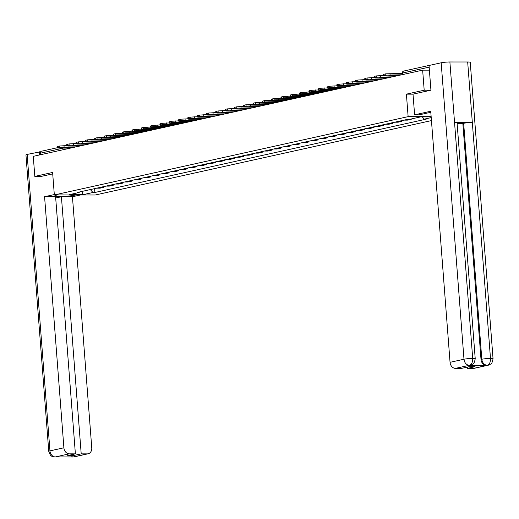 <?xml version="1.0" encoding="UTF-8"?>
<svg xmlns="http://www.w3.org/2000/svg" width="519" height="519" viewBox="0 0 519 519"><rect width="100%" height="100%" fill="white"/><g stroke="black" fill="none" stroke-linecap="round" stroke-linejoin="round"><path stroke-width="0.78" d="M430.751 90.222L424.192 90.215L422.648 70.149L33.274 156.336L34.818 176.402L52.607 172.464L54.339 194.949L95.321 194.988L431.451 120.59M424.192 90.215L406.403 94.153L408.135 116.639L54.339 194.949M431.114 65.018A2.037 1.628 77.5 0 0 430.861 65.044A2.037 1.628 77.5 0 0 430.621 65.128M429.388 70.156L422.648 70.149M34.818 176.402L41.377 176.408M40.404 154.759L40.287 153.215A2.037 1.628 -102.5 0 1 41.488 151.23L57.512 147.688M96.917 188.118A4.677 3.737 77.5 0 0 97.494 188.176L99.998 188.176L103.936 187.307L101.439 187.301A4.677 3.737 -102.5 0 1 100.855 187.249M103.878 186.581L103.936 187.307M106.233 186.055A4.677 3.737 77.5 0 0 106.81 186.113L109.308 186.113L113.252 185.244L110.748 185.244A4.677 3.737 -102.5 0 1 110.171 185.186M113.194 184.517L113.252 185.244M115.542 183.998A4.677 3.737 77.5 0 0 116.126 184.05L118.624 184.057L122.562 183.181L120.064 183.181A4.677 3.737 -102.5 0 1 119.487 183.123M122.51 182.454L122.562 183.181M124.858 181.935A4.677 3.737 77.5 0 0 125.436 181.987L127.934 181.994L131.878 181.118L129.38 181.118A4.677 3.737 -102.5 0 1 128.796 181.066M131.82 180.391L131.878 181.118M134.174 179.872A4.677 3.737 77.5 0 0 134.752 179.931L137.25 179.931L141.187 179.061L138.69 179.055A4.677 3.737 -102.5 0 1 138.112 179.003M141.136 178.335L141.187 179.061M143.484 177.809A4.677 3.737 77.5 0 0 144.061 177.868L146.566 177.868L150.504 176.998L148.006 176.992A4.677 3.737 -102.5 0 1 147.428 176.94M150.445 176.272L150.504 176.998M152.8 175.753A4.677 3.737 77.5 0 0 153.377 175.805L155.875 175.811L159.82 174.935L157.315 174.935A4.677 3.737 -102.5 0 1 156.738 174.877M159.761 174.209L159.82 174.935M162.11 173.69A4.677 3.737 77.5 0 0 162.694 173.742L165.191 173.748L169.129 172.872L166.631 172.872A4.677 3.737 -102.5 0 1 166.054 172.814M169.077 172.146L169.129 172.872M171.426 171.627A4.677 3.737 77.5 0 0 172.003 171.685L174.507 171.685L178.445 170.816L175.947 170.809A4.677 3.737 -102.5 0 1 175.364 170.757M178.387 170.089L178.445 170.816M180.742 169.564A4.677 3.737 77.5 0 0 181.319 169.622L183.817 169.622L187.755 168.753L185.257 168.746A4.677 3.737 -102.5 0 1 184.68 168.694M187.703 168.026L187.755 168.753M190.051 167.507A4.677 3.737 77.5 0 0 190.629 167.559L193.133 167.559L197.071 166.69L194.573 166.69A4.677 3.737 -102.5 0 1 193.996 166.631M197.012 165.963L197.071 166.69M199.367 165.444A4.677 3.737 77.5 0 0 199.945 165.496L202.442 165.503L206.387 164.627L203.883 164.627A4.677 3.737 -102.5 0 1 203.305 164.568M206.328 163.9L206.387 164.627M208.677 163.381A4.677 3.737 77.5 0 0 209.261 163.44L211.758 163.44L215.696 162.564L213.199 162.564A4.677 3.737 -102.5 0 1 212.621 162.512M215.644 161.844L215.696 162.564M217.993 161.318A4.677 3.737 77.5 0 0 218.57 161.377L221.075 161.377L225.012 160.507L222.515 160.501A4.677 3.737 -102.5 0 1 221.931 160.449M224.954 159.781L225.012 160.507M227.309 159.262A4.677 3.737 77.5 0 0 227.886 159.314L230.384 159.314L234.329 158.444L231.824 158.444A4.677 3.737 -102.5 0 1 231.247 158.386M234.27 157.718L234.329 158.444M236.619 157.199A4.677 3.737 77.5 0 0 237.196 157.251L239.7 157.257L243.638 156.381L241.14 156.381A4.677 3.737 -102.5 0 1 240.563 156.323M243.586 155.655L243.638 156.381M245.935 155.136A4.677 3.737 77.5 0 0 246.512 155.187L249.01 155.194L252.954 154.318L250.45 154.318A4.677 3.737 -102.5 0 1 249.873 154.266M252.896 153.592L252.954 154.318M255.244 153.073A4.677 3.737 77.5 0 0 255.828 153.131L258.326 153.131L262.264 152.262L259.766 152.255A4.677 3.737 -102.5 0 1 259.189 152.203M262.212 151.535L262.264 152.262M264.56 151.016A4.677 3.737 77.5 0 0 265.138 151.068L267.642 151.068L271.58 150.199L269.082 150.199A4.677 3.737 -102.5 0 1 268.498 150.14M271.521 149.472L271.58 150.199M273.876 148.953A4.677 3.737 77.5 0 0 274.454 149.005L276.951 149.011L280.896 148.136L278.392 148.136A4.677 3.737 -102.5 0 1 277.814 148.077M280.837 147.409L280.896 148.136M283.186 146.89A4.677 3.737 77.5 0 0 283.77 146.942L286.267 146.948L290.205 146.073L287.708 146.073A4.677 3.737 -102.5 0 1 287.13 146.021M290.153 145.346L290.205 146.073M292.502 144.827A4.677 3.737 77.5 0 0 293.079 144.885L295.577 144.885L299.521 144.016L297.017 144.01A4.677 3.737 -102.5 0 1 296.44 143.958M299.463 143.289L299.521 144.016M301.811 142.764A4.677 3.737 77.5 0 0 302.395 142.822L304.893 142.822L308.831 141.953L306.333 141.947A4.677 3.737 -102.5 0 1 305.756 141.895M308.779 141.226L308.831 141.953M311.128 140.707A4.677 3.737 77.5 0 0 311.705 140.759L314.209 140.766L318.147 139.89L315.649 139.89A4.677 3.737 -102.5 0 1 315.065 139.832M318.089 139.163L318.147 139.89M320.444 138.644A4.677 3.737 77.5 0 0 321.021 138.696L323.519 138.703L327.463 137.827L324.959 137.827A4.677 3.737 -102.5 0 1 324.381 137.769M327.405 137.1L327.463 137.827M329.753 136.581A4.677 3.737 77.5 0 0 330.337 136.64L332.835 136.64L336.773 135.77L334.275 135.764A4.677 3.737 -102.5 0 1 333.698 135.712M336.721 135.044L336.773 135.77M339.069 134.518A4.677 3.737 77.5 0 0 339.647 134.577L342.144 134.577L346.089 133.707L343.591 133.701A4.677 3.737 -102.5 0 1 343.007 133.649M346.03 132.981L346.089 133.707M348.385 132.462A4.677 3.737 77.5 0 0 348.963 132.514L351.46 132.514L355.398 131.644L352.901 131.644A4.677 3.737 -102.5 0 1 352.323 131.586M355.346 130.918L355.398 131.644M357.695 130.399A4.677 3.737 77.5 0 0 358.272 130.451L360.776 130.457L364.714 129.581L362.217 129.581A4.677 3.737 -102.5 0 1 361.639 129.523M364.656 128.855L364.714 129.581M367.011 128.336A4.677 3.737 77.5 0 0 367.588 128.394L370.086 128.394L374.03 127.525L371.526 127.518A4.677 3.737 -102.5 0 1 370.949 127.466M373.972 126.798L374.03 127.525M376.32 126.273A4.677 3.737 77.5 0 0 376.904 126.331L379.402 126.331L383.34 125.462L380.842 125.455A4.677 3.737 -102.5 0 1 380.265 125.403M383.288 124.735L383.34 125.462M385.636 124.216A4.677 3.737 77.5 0 0 386.214 124.268L388.718 124.268L392.656 123.399L390.158 123.399A4.677 3.737 -102.5 0 1 389.574 123.34M392.598 122.672L392.656 123.399M394.953 122.153A4.677 3.737 77.5 0 0 395.53 122.205L398.028 122.212L401.972 121.336L399.468 121.336A4.677 3.737 -102.5 0 1 398.89 121.277M401.914 120.609L401.972 121.336M404.262 120.09A4.677 3.737 77.5 0 0 404.839 120.148L407.344 120.148L411.282 119.273L408.784 119.273A4.677 3.737 -102.5 0 1 408.206 119.221M415.258 118.085L419.196 117.21M90.345 189.571L92.94 192.491L82.91 194.709L69.137 194.696L79.167 192.478L79.543 191.965M431.166 116.924L420.546 116.918L410.516 119.136L408.589 119.13L77.24 192.478L79.167 192.478M431.218 117.612L424.283 119.149L422.297 116.918M92.94 192.491L94.86 192.491L426.209 119.149L424.283 119.149M431.146 116.658L408.135 116.639M413.02 94.16L406.403 94.153M94.568 188.637L94.86 192.491M82.91 194.709L82.041 191.414M72.394 147.675L72.355 147.208M75.793 146.922L59.841 147.305L59.743 145.995L66.821 145.605M70.48 148.097L58.777 148.09L57.525 147.928L59.841 147.305M57.525 147.928L57.427 146.611L58.011 146.377L58.109 147.688M59.743 145.995L58.011 146.377M71.765 147.818L62.883 147.805A6.306 0.662 175.6 0 1 65.628 147.201L74.509 147.208M57.304 194.949L56.934 195.034A11.437 1.207 175.6 0 0 54.748 195.923A11.437 1.207 175.6 0 0 62.663 196.454A11.437 1.207 175.6 0 0 75.372 195.053L75.748 194.969M54.307 194.567L44.576 196.72L55.598 196.733L75.385 453.853L69.28 453.846L55.338 456.947L73.166 456.967M55.695 198.005L61.417 196.74L72.446 196.746L91.759 447.819A6.105 4.879 77.5 0 1 88.165 453.768A6.105 4.879 77.5 0 1 87.309 453.866L81.204 453.859L61.417 196.74M80.458 194.975L72.446 196.746M44.576 196.72L63.895 447.793A6.105 4.879 77.5 0 0 69.28 453.846M55.546 456.934L53.1 456.739C51.906 455.714 51.031 457.661 48.76 451.361L25.95 154.915A6.254 0.655 -4.4 0 1 27.144 154.428L40.69 151.743M75.385 453.853L67.684 455.559L73.503 455.559L81.204 453.859M41.196 176.408L52.717 173.897M39.295 151.743L39.541 154.947M73.503 455.559L73.406 454.287M54.904 457.005L55.332 456.954M70.954 456.765L73.367 456.947L87.309 453.866M430.822 112.409A11.437 1.207 175.6 0 0 427.799 112.941L419.326 114.822L414.61 114.816L430.731 111.248L450.051 362.32L463.986 359.232L441.176 62.786L429.031 65.478L430.932 90.183L413.02 94.147L414.61 114.816M473.464 368.393L487.406 365.305A6.105 4.879 -102.5 0 0 488.256 365.214L474.314 368.295A6.105 4.879 -102.5 0 1 473.464 368.393L467.36 368.386L467.256 367.115M441.176 62.786A6.254 0.655 -4.4 0 1 449.889 61.982L454.547 122.478A6.254 0.655 -4.4 0 1 457.07 122.815L475.222 358.759A6.254 0.655 -4.4 0 0 472.699 358.421C472.751 362.139 471.713 364.422 469.585 365.266L455.429 368.373A6.105 4.879 -102.5 0 1 450.051 362.32M468.774 365.467L469.624 365.376A6.105 4.879 -102.5 0 1 468.774 365.467L486.394 365.48A6.105 4.879 -102.5 0 1 481.009 359.427L462.851 123.483L463.662 123.301A6.254 0.655 -4.4 0 1 472.329 122.497L467.677 61.995L449.889 61.982M467.677 61.995A6.254 0.655 -4.4 0 1 470.24 62.332L493.05 358.772A6.254 0.655 -4.4 0 0 490.487 358.441C490.539 362.165 489.514 364.442 487.412 365.285L486.394 365.48M481.009 359.427L481.814 359.252A6.254 0.655 -4.4 0 1 490.487 358.441L472.329 122.497L454.547 122.478L472.699 358.421A6.254 0.655 -4.4 0 0 463.986 359.232A6.105 4.879 77.5 0 0 469.371 365.285M467.36 368.386L475.06 366.68L469.241 366.674L461.54 368.38L455.429 368.373M462.851 123.483L457.122 123.477M463.662 123.301L481.814 359.252C482.339 362.813 484.136 364.831 487.198 365.305M81.704 145.612L81.671 145.145M85.11 144.859L69.157 145.242L69.053 143.932L76.137 143.542M79.796 146.04L68.093 146.027L66.841 145.865L69.157 145.242M66.841 145.865L66.737 144.554L67.321 144.314L67.425 145.625M69.053 143.932L67.321 144.314M81.081 145.755L72.199 145.742A6.306 0.662 175.6 0 1 74.944 145.138L83.825 145.145M91.02 143.555L90.981 143.082M94.419 142.803L78.466 143.179L78.369 141.869L85.447 141.479M89.106 143.977L77.402 143.964L76.157 143.802L78.466 143.179M76.157 143.802L76.053 142.491L76.637 142.258L76.741 143.568M78.369 141.869L76.637 142.258M90.39 143.692L81.509 143.685A6.306 0.662 175.6 0 1 84.26 143.075L93.141 143.082M100.336 141.492L100.297 141.019M103.735 140.74L87.782 141.123L87.679 139.812L94.763 139.416M98.422 141.914L86.718 141.901L85.466 141.739L87.782 141.123M85.466 141.739L85.369 140.428L85.953 140.195L86.05 141.505M87.679 139.812L85.953 140.195M99.706 141.629L90.825 141.622A6.306 0.662 175.6 0 1 93.569 141.012L102.451 141.025M109.645 139.429L109.613 138.956M113.051 138.677L97.098 139.06L96.995 137.749L104.072 137.36M107.738 139.851L96.034 139.845L94.782 139.676L97.098 139.06M94.782 139.676L94.679 138.365L95.262 138.132L95.366 139.442M96.995 137.749L95.262 138.132M109.022 139.566L100.135 139.559A6.306 0.662 175.6 0 1 102.885 138.949L111.767 138.962M118.961 137.366L118.922 136.899M122.361 136.614L106.408 136.997L106.311 135.686L113.389 135.297M117.047 137.795L105.344 137.782L104.092 137.619L106.408 136.997M104.092 137.619L103.995 136.309L104.579 136.069L104.676 137.379M106.311 135.686L104.579 136.069M118.332 137.509L109.451 137.496A6.306 0.662 175.6 0 1 112.195 136.893L121.076 136.899M128.271 135.31L128.238 134.836M131.677 134.551L115.724 134.934L115.62 133.623L122.705 133.234M126.364 135.731L114.66 135.719L113.408 135.556L115.724 134.934M113.408 135.556L113.311 134.246L113.888 134.006L113.992 135.316M115.62 133.623L113.888 134.006M127.648 135.446L118.767 135.44A6.306 0.662 175.6 0 1 121.511 134.83L130.392 134.836M137.587 133.247L137.548 132.773M140.993 132.494L125.034 132.877L124.936 131.567L132.014 131.171M135.68 133.668L123.97 133.655L122.724 133.493L125.034 132.877M122.724 133.493L122.62 132.183L123.204 131.949L123.308 133.26M124.936 131.567L123.204 131.949M136.958 133.383L128.076 133.377A6.306 0.662 175.6 0 1 130.827 132.767L139.708 132.78M146.903 131.184L146.864 130.71M150.302 130.431L134.35 130.814L134.252 129.503L141.33 129.114M144.989 131.605L133.286 131.592L132.034 131.43L134.35 130.814M132.034 131.43L131.936 130.12L132.52 129.886L132.617 131.197M134.252 129.503L132.52 129.886M146.274 131.32L137.392 131.313A6.306 0.662 175.6 0 1 140.136 130.704L149.018 130.717M156.213 129.121L156.18 128.654M159.618 128.368L143.666 128.751L143.562 127.44L150.64 127.051M154.305 129.542L142.602 129.536L141.35 129.374L143.666 128.751M141.35 129.374L141.246 128.063L141.83 127.823L141.934 129.134M143.562 127.44L141.83 127.823M155.59 129.263L146.702 129.25A6.306 0.662 175.6 0 1 149.453 128.647L158.334 128.654M165.529 127.064L165.49 126.591M168.928 126.305L152.975 126.688L152.878 125.377L159.956 124.988M163.615 127.486L151.911 127.473L150.666 127.311L152.975 126.688M150.666 127.311L150.562 126L151.146 125.76L151.243 127.071M152.878 125.377L151.146 125.76M164.899 127.2L156.018 127.194A6.306 0.662 175.6 0 1 158.762 126.584L167.65 126.591M174.838 125.001L174.806 124.528M178.244 124.249L162.291 124.631L162.188 123.321L169.272 122.925M172.931 125.423L161.227 125.41L159.975 125.248L162.291 124.631M159.975 125.248L159.878 123.937L160.455 123.704L160.559 125.014M162.188 123.321L160.455 123.704M174.215 125.137L165.334 125.131A6.306 0.662 175.6 0 1 168.078 124.521L176.96 124.528M184.154 122.938L184.115 122.465M187.56 122.186L171.601 122.568L171.504 121.258L178.581 120.862M182.247 123.36L170.543 123.347L169.291 123.185L171.601 122.568M169.291 123.185L169.188 121.874L169.771 121.641L169.875 122.951M171.504 121.258L169.771 121.641M183.525 123.074L174.644 123.068A6.306 0.662 175.6 0 1 177.394 122.458L186.276 122.471M193.47 120.875L193.431 120.408M196.87 120.123L180.917 120.505L180.82 119.195L187.897 118.806M191.556 121.297L179.853 121.29L178.601 121.128L180.917 120.505M178.601 121.128L178.504 119.818L179.087 119.578L179.185 120.888M180.82 119.195L179.087 119.578M192.841 121.018L183.96 121.005A6.306 0.662 175.6 0 1 186.704 120.402L195.585 120.408M202.78 118.812L202.747 118.345M206.186 118.06L190.233 118.442L190.129 117.132L197.207 116.743M200.872 119.24L189.169 119.227L187.917 119.065L190.233 118.442M187.917 119.065L187.813 117.755L188.397 117.515L188.501 118.825M190.129 117.132L188.397 117.515M202.157 118.955L193.269 118.948A6.306 0.662 175.6 0 1 196.02 118.338L204.901 118.345M212.096 116.756L212.057 116.282M215.495 116.003L199.543 116.386L199.445 115.075L206.523 114.68M210.182 117.177L198.479 117.164L197.233 117.002L199.543 116.386M197.233 117.002L197.129 115.692L197.713 115.458L197.81 116.769M199.445 115.075L197.713 115.458M211.467 116.892L202.585 116.885A6.306 0.662 175.6 0 1 205.329 116.275L214.217 116.282M221.405 114.693L221.373 114.219M224.811 113.94L208.859 114.323L208.755 113.012L215.839 112.617M219.498 115.114L207.795 115.101L206.543 114.939L208.859 114.323M206.543 114.939L206.445 113.629L207.029 113.395L207.126 114.705M208.755 113.012L207.029 113.395M220.783 114.829L211.901 114.822A6.306 0.662 175.6 0 1 214.645 114.212L223.527 114.225M230.721 112.629L230.683 112.162M234.127 111.877L218.175 112.26L218.071 110.949L225.149 110.56M228.814 113.051L217.111 113.045L215.859 112.883L218.175 112.26M215.859 112.883L215.755 111.572L216.339 111.332L216.442 112.642M218.071 110.949L216.339 111.332M230.092 112.772L221.211 112.759A6.306 0.662 175.6 0 1 223.961 112.156L232.843 112.162M240.038 110.566L239.999 110.099M243.437 109.814L227.484 110.197L227.387 108.886L234.465 108.497M238.124 110.995L226.42 110.982L225.168 110.819L227.484 110.197M225.168 110.819L225.071 109.509L225.655 109.269L225.752 110.579M227.387 108.886L225.655 109.269M239.408 110.709L230.527 110.696A6.306 0.662 175.6 0 1 233.271 110.093L242.152 110.099M249.347 108.51L249.315 108.036M252.753 107.757L236.8 108.14L236.696 106.823L243.781 106.434M247.44 108.932L235.736 108.919L234.484 108.756L236.8 108.14M234.484 108.756L234.38 107.446L234.964 107.212L235.068 108.523M236.696 106.823L234.964 107.212M248.724 108.646L239.843 108.64A6.306 0.662 175.6 0 1 242.587 108.03L251.468 108.036M258.663 106.447L258.624 105.973M262.063 105.694L246.11 106.077L246.012 104.767L253.09 104.371M256.749 106.869L245.046 106.856L243.8 106.693L246.11 106.077M243.8 106.693L243.696 105.383L244.28 105.149L244.378 106.46M246.012 104.767L244.28 105.149M258.034 106.583L249.152 106.577A6.306 0.662 175.6 0 1 251.897 105.967L260.785 105.98M267.973 104.384L267.94 103.91M271.379 103.631L255.426 104.014L255.322 102.704L262.406 102.314M266.065 104.806L254.362 104.799L253.11 104.63L255.426 104.014M253.11 104.63L253.013 103.32L253.596 103.086L253.694 104.397M255.322 102.704L253.596 103.086M267.35 104.527L258.468 104.514A6.306 0.662 175.6 0 1 261.213 103.904L270.094 103.917M277.289 102.321L277.256 101.854M280.695 101.568L264.742 101.951L264.638 100.641L271.716 100.251M275.381 102.749L263.678 102.736L262.426 102.574L264.742 101.951M262.426 102.574L262.322 101.263L262.906 101.023L263.01 102.334M264.638 100.641L262.906 101.023M276.666 102.464L267.778 102.451A6.306 0.662 175.6 0 1 270.529 101.847L279.41 101.854M286.605 100.264L286.566 99.791M290.004 99.505L274.051 99.888L273.954 98.578L281.032 98.188M284.691 100.686L272.988 100.673L271.735 100.511L274.051 99.888M271.735 100.511L271.638 99.2L272.222 98.96L272.319 100.277M273.954 98.578L272.222 98.96M285.975 100.401L277.094 100.394A6.306 0.662 175.6 0 1 279.838 99.784L288.72 99.791M295.914 98.201L295.882 97.728M299.32 97.449L283.368 97.832L283.264 96.521L290.348 96.125M294.007 98.623L282.304 98.61L281.051 98.448L283.368 97.832M281.051 98.448L280.954 97.137L281.532 96.904L281.635 98.214M283.264 96.521L281.532 96.904M295.292 98.338L286.41 98.331A6.306 0.662 175.6 0 1 289.154 97.721L298.036 97.734M305.23 96.138L305.191 95.665M308.636 95.386L292.677 95.768L292.58 94.458L299.658 94.069M303.317 96.56L291.613 96.547L290.368 96.385L292.677 95.768M290.368 96.385L290.264 95.074L290.848 94.841L290.951 96.151M292.58 94.458L290.848 94.841M304.601 96.275L295.72 96.268A6.306 0.662 175.6 0 1 298.47 95.658L307.352 95.671M314.546 94.075L314.508 93.608M317.946 93.323L301.993 93.705L301.889 92.395L308.974 92.006M312.633 94.497L300.929 94.49L299.677 94.328L301.993 93.705M299.677 94.328L299.58 93.018L300.164 92.778L300.261 94.088M301.889 92.395L300.164 92.778M313.917 94.218L305.036 94.205A6.306 0.662 175.6 0 1 307.78 93.602L316.661 93.608M323.856 92.019L323.824 91.545M327.262 91.26L311.309 91.642L311.205 90.332L318.283 89.943M321.949 92.44L310.245 92.427L308.993 92.265L311.309 91.642M308.993 92.265L308.889 90.955L309.473 90.715L309.577 92.025M311.205 90.332L309.473 90.715M323.233 92.155L314.345 92.148A6.306 0.662 175.6 0 1 317.096 91.539L325.977 91.545M333.172 89.956L333.133 89.482M336.572 89.203L320.619 89.586L320.521 88.275L327.599 87.88M331.258 90.377L319.555 90.364L318.303 90.202L320.619 89.586M318.303 90.202L318.205 88.892L318.789 88.658L318.887 89.969M320.521 88.275L318.789 88.658M332.543 90.092L323.661 90.085A6.306 0.662 175.6 0 1 326.406 89.476L335.287 89.482M342.482 87.893L342.449 87.419M345.888 87.14L329.935 87.523L329.831 86.212L336.915 85.823M340.574 88.314L328.871 88.301L327.619 88.139L329.935 87.523M327.619 88.139L327.521 86.829L328.099 86.595L328.203 87.906M329.831 86.212L328.099 86.595M341.859 88.029L332.977 88.022A6.306 0.662 175.6 0 1 335.722 87.413L344.603 87.426M351.798 85.83L351.759 85.363M355.204 85.077L339.244 85.46L339.147 84.149L346.225 83.76M349.89 86.251L338.187 86.245L336.935 86.083L339.244 85.46M336.935 86.083L336.831 84.772L337.415 84.532L337.519 85.843M339.147 84.149L337.415 84.532M351.168 85.972L342.287 85.959A6.306 0.662 175.6 0 1 345.038 85.356L353.919 85.363M361.114 83.773L361.075 83.3M364.513 83.014L348.56 83.397L348.463 82.086L355.541 81.697M359.2 84.195L347.496 84.182L346.244 84.02L348.56 83.397M346.244 84.02L346.147 82.709L346.731 82.469L346.828 83.78M348.463 82.086L346.731 82.469M360.484 83.909L351.603 83.903A6.306 0.662 175.6 0 1 354.347 83.293L363.229 83.3M370.423 81.71L370.391 81.236M373.829 80.958L357.876 81.34L357.773 80.03L364.851 79.634M368.516 82.132L356.812 82.119L355.56 81.957L357.876 81.34M355.56 81.957L355.457 80.646L356.04 80.413L356.144 81.723M357.773 80.03L356.04 80.413M369.8 81.846L360.913 81.84A6.306 0.662 175.6 0 1 363.663 81.23L372.545 81.236M379.739 79.647L379.7 79.173M383.139 78.894L367.186 79.277L367.089 77.967L374.167 77.571M377.826 80.069L366.122 80.056L364.876 79.894L367.186 79.277M364.876 79.894L364.773 78.583L365.357 78.35L365.454 79.66M367.089 77.967L365.357 78.35M379.11 79.783L370.229 79.777A6.306 0.662 175.6 0 1 372.973 79.167L381.861 79.18M389.049 77.584L389.016 77.117M392.455 76.831L376.502 77.214L376.398 75.904L383.483 75.515M387.142 78.006L375.438 77.999L374.186 77.837L376.502 77.214M374.186 77.837L374.089 76.527L374.666 76.287L374.77 77.597M376.398 75.904L374.666 76.287M388.426 77.727L379.545 77.714A6.306 0.662 175.6 0 1 382.289 77.11L391.17 77.117M398.365 75.521L398.326 75.054M401.771 74.768L385.818 75.151L385.714 73.841L402.251 73.458M396.458 75.949L384.754 75.936L383.502 75.774L385.818 75.151M383.502 75.774L383.398 74.464L383.982 74.223L384.086 75.534M385.714 73.841L383.982 74.223M397.736 75.664L388.854 75.651A6.306 0.662 175.6 0 1 391.605 75.047L400.486 75.054M408.784 119.273L404.839 120.148M399.468 121.336L395.53 122.205M390.158 123.399L386.214 124.268M380.842 125.455L376.904 126.331M371.526 127.518L367.588 128.394M362.217 129.581L358.272 130.451M352.901 131.644L348.963 132.514M343.591 133.701L339.647 134.577M334.275 135.764L330.337 136.64M324.959 137.827L321.021 138.696M315.649 139.89L311.705 140.759M306.333 141.947L302.395 142.822M297.017 144.01L293.079 144.885M287.708 146.073L283.77 146.942M278.392 148.136L274.454 149.005M269.082 150.199L265.138 151.068M259.766 152.255L255.828 153.131M250.45 154.318L246.512 155.187M241.14 156.381L237.196 157.251M231.824 158.444L227.886 159.314M222.515 160.501L218.57 161.377M213.199 162.564L209.261 163.44M203.883 164.627L199.945 165.496M194.573 166.69L190.629 167.559M185.257 168.746L181.319 169.622M175.947 170.809L172.003 171.685M166.631 172.872L162.694 173.742M157.315 174.935L153.377 175.805M148.006 176.992L144.061 177.868M138.69 179.055L134.752 179.931M129.38 181.118L125.436 181.987M120.064 183.181L116.126 184.05M110.748 185.244L106.81 186.113M101.439 187.301L97.494 188.176M67.451 148.771L67.399 148.097M63.435 148.09L40.287 153.215M402.738 74.554L402.621 73.017L402.231 73.173L402.342 74.645M429.155 67.139L402.621 73.017A2.037 1.628 77.5 0 1 403.821 71.032A2.037 2.037 0 0 0 402.231 73.173M404.1 70.999A2.037 1.628 77.5 0 0 403.821 71.032L430.861 65.044M63.993 145.599L64.09 146.909M27.144 154.428L49.954 450.875L63.895 447.793M48.76 451.361A6.254 0.655 -4.4 0 1 49.954 450.875A6.105 4.879 77.5 0 0 55.338 456.928M88.165 453.768L74.223 456.856A6.105 4.879 -102.5 0 1 73.367 456.947M71.966 456.765L73.166 456.947M73.302 143.536L73.406 144.853M82.618 141.479L82.716 142.79M91.934 139.416L92.032 140.727M101.244 137.353L101.348 138.664M110.56 135.29L110.657 136.601M119.87 133.234L119.973 134.544M129.186 131.171L129.289 132.481M138.502 129.108L138.599 130.418M147.811 127.045L147.915 128.355M157.127 124.988L157.225 126.299M166.437 122.925L166.541 124.236M175.753 120.862L175.857 122.173M185.069 118.799L185.166 120.11M194.378 116.743L194.482 118.053M203.695 114.68L203.792 115.99M213.004 112.617L213.108 113.927M222.32 110.553L222.424 111.864M231.636 108.49L231.734 109.807M240.946 106.434L241.05 107.744M250.262 104.371L250.359 105.681M259.578 102.308L259.675 103.618M268.887 100.245L268.991 101.555M278.203 98.188L278.301 99.499M287.513 96.125L287.617 97.436M296.829 94.062L296.926 95.373M306.145 91.999L306.242 93.31M315.455 89.943L315.558 91.253M324.771 87.88L324.868 89.19M334.08 85.817L334.184 87.127M343.396 83.754L343.5 85.064M352.712 81.697L352.81 83.008M362.022 79.634L362.126 80.945M371.338 77.571L371.435 78.882M380.648 75.508L380.751 76.818M389.964 73.445L390.067 74.762M76.767 146.034A2.037 2.037 0 0 0 76.449 146.78M86.076 143.971A2.037 2.037 0 0 0 85.758 144.717M95.392 141.914A2.037 2.037 0 0 0 95.074 142.654M104.702 139.851A2.037 2.037 0 0 0 104.39 140.597M114.018 137.788A2.037 2.037 0 0 0 113.7 138.534M123.334 135.725A2.037 2.037 0 0 0 123.016 136.471M132.643 133.668A2.037 2.037 0 0 0 132.326 134.408M141.959 131.605A2.037 2.037 0 0 0 141.642 132.345M151.269 129.542A2.037 2.037 0 0 0 150.958 130.288M160.585 127.479A2.037 2.037 0 0 0 160.267 128.225M169.901 125.416A2.037 2.037 0 0 0 169.583 126.162M179.211 123.36A2.037 2.037 0 0 0 178.893 124.099M188.527 121.297A2.037 2.037 0 0 0 188.209 122.043M197.836 119.234A2.037 2.037 0 0 0 197.525 119.98M207.152 117.171A2.037 2.037 0 0 0 206.834 117.917M216.468 115.114A2.037 2.037 0 0 0 216.151 115.854M225.778 113.051A2.037 2.037 0 0 0 225.467 113.797M235.094 110.988A2.037 2.037 0 0 0 234.776 111.734M244.41 108.925A2.037 2.037 0 0 0 244.092 109.671M253.72 106.869A2.037 2.037 0 0 0 253.402 107.608M263.036 104.806A2.037 2.037 0 0 0 262.718 105.552M272.345 102.743A2.037 2.037 0 0 0 272.034 103.489M281.661 100.68A2.037 2.037 0 0 0 281.343 101.426M290.977 98.623A2.037 2.037 0 0 0 290.659 99.363M300.287 96.56A2.037 2.037 0 0 0 299.969 97.3M309.603 94.497A2.037 2.037 0 0 0 309.285 95.243M318.913 92.434A2.037 2.037 0 0 0 318.601 93.18M328.229 90.377A2.037 2.037 0 0 0 327.911 91.117M337.545 88.314A2.037 2.037 0 0 0 337.227 89.054M346.854 86.251A2.037 2.037 0 0 0 346.536 86.997M356.17 84.188A2.037 2.037 0 0 0 355.852 84.934M365.48 82.125A2.037 2.037 0 0 0 365.168 82.871M374.796 80.069A2.037 2.037 0 0 0 374.478 80.808M384.112 78.006A2.037 2.037 0 0 0 383.794 78.752M393.421 75.943A2.037 2.037 0 0 0 393.104 76.689M56.396 456.837L56.785 456.752M74.223 456.856L72.718 457.018M488.256 365.214L489.586 364.753C490.611 363.56 491.778 365.344 493.05 358.772M470.428 365.194L471.752 364.74C472.777 363.547 473.944 365.344 475.222 358.759"/></g></svg>
